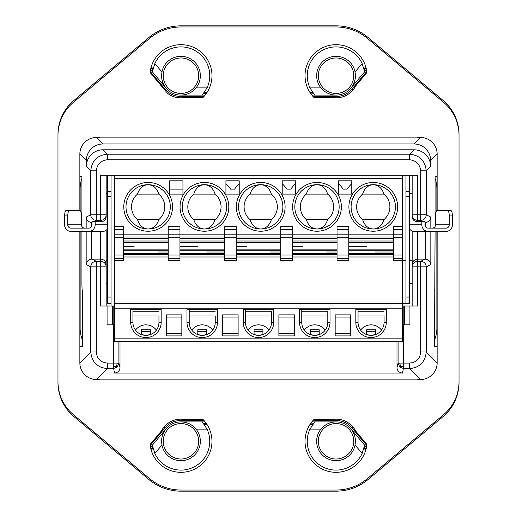 <?xml version="1.0" encoding="UTF-8"?>
<svg xmlns="http://www.w3.org/2000/svg" width="517" height="517" viewBox="0 0 517 517"><rect width="100%" height="100%" fill="white"/><g stroke="black" fill="none" stroke-linecap="round" stroke-linejoin="round"><path stroke-width="0.78" d="M435.075 178.313A31.02 31.02 0 0 1 436.865 188.705L436.865 210.535M409.619 159.747C416.204 160.535 419.894 164.225 420.689 170.817L426.228 170.817C425.233 160.735 419.694 155.203 409.619 154.208L409.619 159.747L107.381 159.747C100.796 160.535 97.106 164.225 96.311 170.817L90.772 170.817C91.767 160.735 97.306 155.203 107.381 154.208L107.381 159.747M81.925 176.239L79.864 176.239L81.925 176.239L81.925 226.53M420.017 137.477L420.528 137.477L414.033 143.965L102.967 143.965A16.641 16.615 -135 0 0 86.358 160.574L86.358 166.396A16.641 16.615 -135 0 1 102.967 149.794L414.033 149.794A16.641 16.615 -45 0 1 430.642 166.396L426.228 170.817L426.228 214.794L417.697 214.794L417.697 175.269L376.596 175.269M368.098 479.485L443.192 416.469A44.313 44.313 0 0 0 459.025 382.528L459.025 134.472A44.313 44.313 0 0 0 443.192 100.531L368.098 37.515A49.852 49.852 0 0 0 336.05 25.85L180.95 25.85A49.852 49.852 0 0 0 148.902 37.515L73.808 100.531A44.313 44.313 0 0 0 57.975 134.472L57.975 382.528A44.313 44.313 0 0 0 73.808 416.469L148.902 479.485A49.852 49.852 0 0 0 180.95 491.15L336.05 491.15A49.852 49.852 0 0 0 368.098 479.485M318.323 441.298A17.727 17.727 0 0 1 336.05 423.572A17.727 17.727 0 0 1 353.777 441.298A17.727 17.727 0 0 1 336.05 459.025A17.727 17.727 0 0 1 318.323 441.298M311.518 422.311L311.835 421.911L336.05 421.911C329.943 422.046 324.915 424.451 320.973 429.11L309.948 429.11A28.803 28.803 0 0 0 323.875 467.4A28.803 28.803 0 0 0 362.159 453.454L355.076 445.014A19.387 19.387 0 0 1 316.663 441.298A19.387 19.387 0 0 1 342.512 423.016A19.387 19.387 0 0 1 355.438 441.298C355.379 436.613 353.867 432.458 350.901 428.832L366.469 447.386L366.062 449.137L364.317 446.843M437.136 346.3L434.493 346.3L437.136 346.3L437.136 362.921L426.228 352.006L420.689 352.006L420.689 266.843L417.697 266.843L417.697 305.999L404.384 305.999L404.384 324.831M402.633 324.831L409.923 324.831L409.923 305.999M434.493 340.192A31.02 31.02 0 0 0 436.865 328.295L436.865 231.442M318.323 75.702A17.727 17.727 0 0 1 336.05 57.975A17.727 17.727 0 0 1 353.777 75.702A17.727 17.727 0 0 1 336.05 93.428A17.727 17.727 0 0 1 318.323 75.702M311.518 94.689L311.835 95.089L336.05 95.089C329.943 94.954 324.915 92.549 320.973 87.89A19.387 19.387 0 0 0 355.438 75.702C355.379 80.387 353.867 84.542 350.901 88.168L366.469 69.614L366.062 67.863L364.317 70.157M163.223 75.702A17.727 17.727 0 0 1 180.95 57.975A17.727 17.727 0 0 1 198.677 75.702A17.727 17.727 0 0 1 180.95 93.428A17.727 17.727 0 0 1 163.223 75.702M207.052 87.89L202.25 95.089L180.95 95.089C187.057 94.954 192.085 92.549 196.027 87.89L207.052 87.89A28.803 28.803 0 0 0 193.125 49.6A28.803 28.803 0 0 0 154.841 63.546L161.924 71.986A19.387 19.387 0 0 1 200.338 75.702A19.387 19.387 0 0 1 174.488 93.984A19.387 19.387 0 0 1 161.562 75.702C161.621 80.387 163.133 84.542 166.099 88.168L150.531 69.614L150.938 67.863L152.683 70.157M437.136 362.921A16.641 16.615 45 0 1 420.528 379.523L409.619 368.615L409.619 363.083L398.096 363.083L399.725 366.992L403.641 368.615L409.619 368.615C419.694 367.639 425.226 362.1 426.228 352.006L426.228 266.843A5.538 5.532 -116.6 0 0 420.689 261.305L417.697 261.305A5.538 5.538 180 0 0 412.159 266.843L412.159 305.999M459.025 134.472L459.025 135.402A43.208 43.208 0 0 0 443.586 102.308L367.38 38.361A48.747 48.747 0 0 0 336.05 26.955L180.95 26.955A48.747 48.747 0 0 0 149.62 38.361L73.414 102.308A43.208 43.208 0 0 0 57.975 135.402L57.975 381.598A43.208 43.208 0 0 0 73.414 414.692L149.62 478.639A48.747 48.747 0 0 0 180.95 490.045L336.05 490.045A48.747 48.747 0 0 0 367.38 478.639L443.586 414.692A43.208 43.208 0 0 0 459.025 381.598L459.025 382.528M57.975 381.598L57.975 382.528M82.119 290.405L82.507 290.405L82.119 290.405L81.925 284.867L81.925 231.442M163.223 441.298A17.727 17.727 0 0 1 180.95 423.572A17.727 17.727 0 0 1 198.677 441.298A17.727 17.727 0 0 1 180.95 459.025A17.727 17.727 0 0 1 163.223 441.298M207.052 429.11L202.25 421.911L180.95 421.911C187.057 422.046 192.085 424.451 196.027 429.11L207.052 429.11A28.803 28.803 0 0 1 193.125 467.4A28.803 28.803 0 0 1 154.841 453.454L161.924 445.014A19.387 19.387 0 0 0 200.338 441.298A19.387 19.387 0 0 0 174.488 423.016A19.387 19.387 0 0 0 161.562 441.298C161.621 436.613 163.133 432.458 166.099 428.832L150.531 447.386L150.938 449.137L152.683 446.843M82.507 340.192A31.02 31.02 0 0 1 80.135 328.295L80.135 231.442M80.135 210.535L80.135 188.705A31.02 31.02 0 0 1 81.925 178.313M365.739 450.294L364.007 448.233M312.766 424.341L310.077 424.341M57.975 135.402L57.975 134.472M420.528 379.523L420.017 379.523M420.528 137.477A16.641 16.615 135 0 1 437.136 154.079L430.642 160.574L430.642 166.396M435.075 226.53L435.075 176.239L437.136 176.239L437.136 154.079M79.864 176.239L79.864 154.079A16.641 16.615 45 0 1 96.472 137.477L96.983 137.477M96.983 379.523L96.472 379.523A16.641 16.615 135 0 1 79.864 362.921L79.864 346.3L82.507 346.3L79.864 346.3M151.261 66.706L152.993 68.767M206.923 92.659L204.234 92.659M206.923 424.341L204.234 424.341M151.261 450.294L152.993 448.233M365.739 66.706L364.007 68.767M312.766 92.659L310.077 92.659M82.507 290.405L82.507 346.3M437.143 210.4L437.143 154.085A16.615 16.615 0 0 0 416.922 137.858L100.078 137.858A16.615 16.615 0 0 0 79.857 154.085L79.857 210.4M414.033 143.965A16.641 16.615 -45 0 1 430.642 160.574M435.075 231.442L434.493 346.3M437.136 176.239L435.075 176.239M449.234 224.792L435.54 224.792L435.54 215.932A5.538 1.713 -90 0 1 437.253 210.393L447.522 210.393A5.538 1.713 90 0 1 449.234 215.932L449.234 224.792A3.322 3.16 -90 0 1 446.074 228.12L428.16 228.12A3.322 3.16 -90 0 1 425 224.792L425 221.224L421.84 221.535L421.84 224.792L409.277 224.792M425.291 226.194L425.291 222.536A5.545 5.538 26.6 0 1 425.103 222.543L425 222.491M425.291 222.536C428.561 222.123 430.409 220.307 430.829 217.095L426.228 214.794A5.538 5.532 -63.4 0 1 420.689 220.332L420.689 170.817M430.829 231.442L430.829 264.542C430.409 261.331 428.561 259.521 425.291 259.101L425.291 231.442M417.697 231.442L417.697 259.101L425.103 259.101A5.545 5.538 -26.6 0 1 425.291 259.101M412.159 230.983L412.159 264.542C412.495 261.247 414.343 259.431 417.697 259.101L417.697 266.843L412.159 266.843M114.367 308.216L114.367 303.783L402.633 303.783L402.633 341.453L114.367 341.453L114.367 308.216L402.633 308.216L402.633 305.999L404.384 305.999M79.864 362.921L90.772 352.006L96.311 352.006L96.311 266.843L100.628 266.843L100.628 305.999L112.616 305.999L112.616 324.831M123.673 255.036L114.367 255.036L114.367 175.269L114.367 308.992L113.805 308.992L113.805 305.999L112.616 305.999M111.045 305.999L111.045 191.652L107.723 191.652L107.723 303.453L111.045 303.453M113.811 308.992L113.811 324.831M107.077 305.999L107.077 324.831L114.367 324.831L114.367 308.992M114.367 303.783L114.367 258.364L123.673 258.364L123.673 256.975L168.212 256.975L168.212 260.574L179.955 260.574L179.955 258.364L168.212 258.364L168.212 234.821L123.673 234.821L123.673 237.038L168.212 237.038M114.367 255.036L114.367 258.364M114.367 189.119L114.367 175.269L402.633 175.269L402.633 226.608L393.327 226.608L393.327 234.821L348.788 234.821L348.788 237.038L393.327 237.038L393.327 234.195L402.633 234.195L402.633 237.206L402.633 226.608M120.002 341.453L120.002 367.49L118.904 363.083L117.275 366.992L113.359 368.615L107.381 368.615L107.381 363.083L118.904 363.083L118.904 341.453M268.956 330.098C266.3 326.699 262.81 324.941 258.5 324.831L258.5 324.831C254.19 324.941 250.7 326.699 248.044 330.098M381.514 330.098C378.858 326.699 375.368 324.941 371.057 324.831L371.057 324.831C366.747 324.941 363.264 326.699 360.601 330.098M403.189 305.999L403.189 324.831M396.998 341.453L396.998 367.49A5.545 5.538 104 0 0 402.536 373.035L114.464 373.035A5.545 5.538 76 0 0 120.002 367.49M79.857 231.442L79.857 362.915A16.615 16.615 0 0 0 100.078 379.142L416.922 379.142A16.615 16.615 0 0 0 437.143 362.915L437.143 231.442M150.092 444.465A31.02 31.02 0 0 0 194.062 469.41A31.02 31.02 0 0 0 203.213 419.694L185.874 419.694A22.16 22.16 0 0 0 161.233 431.184L150.092 444.465L150.221 445.518L164.994 427.908A20.829 20.829 0 0 1 180.95 420.47L203.937 420.47L203.213 419.694M366.908 72.535L355.761 85.816A22.16 22.16 0 0 1 331.119 97.306L313.787 97.306L313.063 96.53L336.05 96.53A20.829 20.829 0 0 0 352.006 89.092L366.779 71.482L366.908 72.535A31.02 31.02 0 0 0 322.944 47.59A31.02 31.02 0 0 0 313.787 97.306M203.213 97.306L185.881 97.306A22.16 22.16 0 0 1 167.579 93.377L150.092 72.529A31.02 31.02 0 0 1 194.062 47.59A31.02 31.02 0 0 1 203.213 97.306L203.937 96.53L180.95 96.53A20.829 20.829 0 0 1 164.994 89.092L150.221 71.482L150.092 72.529M459.025 381.598L459.025 135.402M313.787 419.694A31.02 31.02 0 0 0 322.938 469.41A31.02 31.02 0 0 0 366.908 444.465L355.767 431.184A22.16 22.16 0 0 0 331.126 419.694L313.787 419.694L313.063 420.47L336.05 420.47A20.829 20.829 0 0 1 352.006 427.908L366.779 445.518L366.908 444.465M180.95 421.911A19.387 19.387 0 0 0 166.099 428.832M152.586 446.326L152.476 445.635M206.251 423.345L203.44 423.3M154.841 453.454L152.405 445.156M184.091 419.365L180.95 419.138A22.16 22.16 0 0 0 163.979 427.055L164.994 427.908M162.131 429.601L163.979 427.055M161.924 445.014L161.562 441.298M336.05 95.089A19.387 19.387 0 0 0 350.901 88.168M316.663 75.702A19.387 19.387 0 0 0 320.973 87.89L309.948 87.89A28.803 28.803 0 0 1 323.875 49.6A28.803 28.803 0 0 1 362.159 63.546L355.076 71.986A19.387 19.387 0 0 0 316.663 75.702M310.956 93.939L313.56 93.7M314.75 95.089L309.948 87.89M362.159 63.546L364.595 71.844M364.414 70.674L364.524 71.365M354.869 87.399L353.021 89.945A22.16 22.16 0 0 1 336.05 97.862L332.909 97.635M355.076 71.986L355.438 75.702M180.95 95.089A19.387 19.387 0 0 1 166.099 88.168M184.091 97.635L180.95 97.862A22.16 22.16 0 0 1 167.579 93.377M152.586 70.674L152.476 71.365M154.841 63.546L152.405 71.844M206.251 93.655L203.44 93.7M161.924 71.986L161.562 75.702M336.05 421.911A19.387 19.387 0 0 1 350.901 428.832M310.956 423.061L313.56 423.3M354.869 429.608L353.021 427.055L352.006 427.908M332.909 419.365L336.05 419.138A22.16 22.16 0 0 1 353.021 427.055M314.75 421.911L309.948 429.11M364.414 446.326L364.524 445.635M362.159 453.454L364.595 445.156M355.076 445.014L355.438 441.298M399.725 366.992L400.468 366.223L403.641 366.928L403.641 324.831M400.468 366.223L399.738 363.083M106.172 230.233L106.172 266.843L106.172 260.245L107.723 260.245M96.311 170.817L96.311 214.794L100.628 214.794L100.628 221.825L93.9 221.541L96.311 220.332L100.628 220.332A5.538 5.538 -0 0 0 106.172 214.794L106.172 175.269M106.172 214.794L106.172 216.584L106.172 214.794L100.628 214.794L100.628 175.269L144.831 175.269M100.628 231.442L100.628 261.305A5.538 5.538 0 0 1 106.172 266.843L106.172 305.999M412.159 216.513L412.159 214.794L412.159 216.513C412.495 219.854 414.343 221.599 417.697 221.754L421.84 221.535M423.1 221.541L420.689 220.332L417.697 220.332A5.538 5.538 180 0 1 412.159 214.794L412.159 175.269M417.697 221.754L417.697 214.794L412.159 214.794L412.159 217.095M412.159 193.772L409.277 193.772M421.84 224.792A6.65 6.32 -90 0 0 428.16 231.442L446.074 231.442A6.65 6.32 -90 0 0 452.394 224.792L452.394 215.932A5.538 1.713 90 0 0 450.682 210.393L447.522 210.393M428.16 231.442L414.466 231.442A6.65 6.32 -90 0 1 409.277 228.592M435.54 224.792A3.322 3.16 -90 0 1 432.38 228.12M130.711 322.343A15.232 15.232 90 0 0 145.943 337.575A15.232 15.232 90 0 0 161.175 322.343L161.175 309.321L130.711 309.321L130.711 322.343L132.927 322.343L132.927 309.321M181.835 314.859L181.835 335.914L166.325 335.914L166.325 314.859L181.835 314.859M217.457 309.321L186.986 309.321L186.986 322.343A15.232 15.232 90 0 0 202.218 337.575A15.232 15.232 90 0 0 217.457 322.343L217.457 309.321M273.732 309.321L243.268 309.321L243.268 322.343A15.232 15.232 90 0 0 258.5 337.575A15.232 15.232 90 0 0 273.732 322.343L273.732 309.321M350.675 314.859L350.675 335.914L335.165 335.914L335.165 314.859L350.675 314.859M386.289 309.321L355.825 309.321L355.825 322.343A15.232 15.232 90 0 0 371.057 337.575A15.232 15.232 90 0 0 386.289 322.343L386.289 309.321M299.543 322.343A15.232 15.232 90 0 0 314.782 337.575A15.232 15.232 90 0 0 330.014 322.343L330.014 309.321L299.543 309.321L299.543 322.343L301.76 322.343L301.76 309.321M294.393 314.859L294.393 335.914L278.883 335.914L278.883 314.859L294.393 314.859M238.117 314.859L238.117 335.914L222.607 335.914L222.607 314.859L238.117 314.859M150.376 331.481L150.376 329.768L141.509 329.768L141.509 334.583L145.943 335.359L150.376 334.583L150.376 331.481L141.509 331.481M132.927 315.971L158.958 315.971L158.958 322.343L161.175 322.343M156.399 330.098C153.736 326.699 150.253 324.941 145.943 324.831C141.632 324.941 138.142 326.699 135.486 330.098M158.958 315.971L158.958 322.343A13.015 13.015 90 0 1 145.943 335.359A13.015 13.015 90 0 1 132.927 322.343M132.927 311.215L158.958 311.215M335.165 317.076L350.675 317.076L350.675 332.502M278.883 317.076L294.393 317.076L294.393 332.502M222.607 317.076L238.117 317.076L238.117 332.502M181.835 332.502L181.835 317.076L166.325 317.076M181.835 333.698L166.325 333.698L181.835 333.698M238.117 333.698L222.607 333.698L238.117 333.698M212.674 330.098C210.018 326.699 206.535 324.941 202.218 324.831C197.908 324.941 194.424 326.699 191.768 330.098M189.203 315.971L215.24 315.971L215.24 322.343L217.457 322.343M189.203 309.321L189.203 322.343A13.015 13.015 90 0 0 202.218 335.359A13.015 13.015 90 0 0 215.24 322.343L215.24 315.971M215.24 311.215L189.203 311.215M206.651 329.768L206.651 331.481L197.791 331.481L197.791 329.768L206.651 329.768M197.791 331.481L197.791 334.583L202.218 335.359L206.651 334.583L206.651 331.481M278.883 333.698L294.393 333.698L278.883 333.698M245.485 315.971L271.515 315.971L271.515 322.343L273.732 322.343M245.485 311.215L271.515 311.215L271.515 315.971M271.515 311.215L271.515 322.343A13.015 13.015 90 0 1 258.5 335.359A13.015 13.015 90 0 1 245.485 322.343L245.485 309.321M254.067 331.481L254.067 334.583L258.5 335.359L262.933 334.583L262.933 329.768L254.067 329.768L254.067 331.481L262.933 331.481M350.675 333.698L335.165 333.698L350.675 333.698M325.232 330.098C322.576 326.699 319.092 324.941 314.782 324.831C310.465 324.941 306.982 326.699 304.326 330.098M301.76 315.971L327.797 315.971L327.797 322.343L330.014 322.343M301.76 311.215L327.797 311.215L327.797 315.971M327.797 311.215L327.797 322.343A13.015 13.015 90 0 1 314.782 335.359A13.015 13.015 90 0 1 301.76 322.343M310.349 331.481L310.349 334.583L314.782 335.359L319.209 334.583L319.209 331.481L310.349 331.481L310.349 329.768L319.209 329.768L319.209 331.481M358.042 315.971L384.073 315.971L384.073 322.343L386.289 322.343M384.073 315.971L384.073 322.343A13.015 13.015 90 0 1 371.057 335.359A13.015 13.015 90 0 1 358.042 322.343L358.042 309.321M358.042 311.215L384.073 311.215M366.624 331.481L366.624 334.583L371.057 335.359L375.491 334.583L375.491 331.481L366.624 331.481L366.624 329.768L375.491 329.768L375.491 331.481M280.77 234.195L280.77 229.619L280.77 234.195L292.512 234.195L292.512 256.975L337.045 256.975L337.045 258.364L337.045 234.195L348.788 234.195L348.788 226.608L337.045 226.608L337.045 234.195M236.23 237.038L236.23 256.975L280.77 256.975L280.77 258.364L280.77 234.821L236.23 234.821L236.23 237.038L280.77 237.038M179.955 237.038L179.955 256.975L224.488 256.975L224.488 260.574L236.23 260.574L236.23 258.364L224.488 258.364L224.488 234.821L179.955 234.821L179.955 237.038L224.488 237.038M348.788 237.038L348.788 256.975L393.327 256.975L393.327 260.574L402.633 260.574L402.633 303.783M348.788 234.195L348.788 234.821L393.327 234.821L348.788 234.821M348.788 229.619L337.045 229.619L337.045 234.821L292.512 234.821M169.647 180.814L182.947 180.814L182.947 194.108L169.647 194.108L169.647 180.814M239.222 194.108L225.929 194.108L225.929 180.814L239.222 180.814L239.222 194.108L239.222 183.716A31.576 31.576 90 0 0 234.589 189.119L230.563 189.119A31.576 31.576 90 0 0 225.929 183.716M351.78 194.108L338.486 194.108L338.486 180.814L351.78 180.814L351.78 194.108L351.78 183.716A31.576 31.576 90 0 0 347.146 189.119L343.126 189.119A31.576 31.576 90 0 0 338.486 183.716M295.504 194.108L282.211 194.108L282.211 180.814L295.504 180.814L295.504 194.108L295.504 183.716A31.576 31.576 90 0 0 290.864 189.119L286.845 189.119A31.576 31.576 90 0 0 282.211 183.716M179.955 229.619L168.212 229.619L168.212 234.821L168.212 234.195L179.955 234.195L179.955 226.608L168.212 226.608L168.212 234.195M236.23 234.195L236.23 226.608L224.488 226.608L224.488 234.821L224.488 234.195L236.23 234.195L236.23 234.821L280.77 234.821L236.23 234.821M204.435 229.005A22.16 22.16 90 0 0 226.595 206.845A22.16 22.16 90 0 0 204.435 184.692C199.271 185.034 195.71 188.175 193.765 194.108A16.615 16.615 90 0 0 193.765 219.589C195.71 225.515 199.271 228.656 204.435 229.005A22.16 22.16 90 0 0 226.595 206.845A22.16 22.16 90 0 0 204.435 184.692A22.16 22.16 90 0 0 182.281 206.845A22.16 22.16 90 0 0 204.435 229.005C209.605 228.656 213.159 225.515 215.104 219.589A16.615 16.615 90 0 0 215.104 194.108C213.159 188.175 209.605 185.034 204.435 184.692M193.765 219.589L215.104 219.589A16.615 16.615 90 0 0 215.104 194.108L193.765 194.108M114.367 229.619L123.673 229.619L123.673 226.608L114.367 226.608M123.673 229.619L123.673 234.821L168.212 234.821L123.673 234.821M114.367 234.195L123.673 234.195M123.673 237.038L123.673 253.492L168.212 253.492M114.367 260.574L123.673 260.574L123.673 258.364M224.488 256.975L179.955 256.975L179.955 258.364M280.77 256.975L236.23 256.975L236.23 258.364M292.512 229.619L280.77 229.619L280.77 226.608L292.512 226.608L292.512 234.195M292.512 256.975L292.512 258.364L280.77 258.364L280.77 260.574L292.512 260.574L292.512 258.364M236.23 242.654L280.77 242.654L280.77 249.142L236.23 249.142M348.788 258.364L337.045 258.364L337.045 260.574L348.788 260.574L348.788 256.975L393.327 256.975L393.327 258.364L402.633 258.364L402.633 255.036L402.633 260.574M292.512 242.654L337.045 242.654L337.045 249.142L292.512 249.142M224.488 234.195L224.488 229.619L236.23 229.619M179.955 242.654L224.488 242.654L224.488 249.142L179.955 249.142M179.955 234.821L224.488 234.821L179.955 234.821L179.955 234.195M123.673 242.654L168.212 242.654L168.212 249.142L123.673 249.142M123.673 253.492L123.673 256.975L168.212 256.975M114.367 178.598L402.633 178.598L402.633 175.269M169.647 189.119L182.947 189.119L182.947 194.108M182.947 183.716L182.947 189.119M100.628 221.825C103.988 221.67 105.836 219.925 106.172 216.584M91.709 226.194L91.709 222.536C88.439 222.123 86.591 220.307 86.171 217.095L90.772 214.794L96.311 214.794L96.311 220.332A5.538 5.532 -116.6 0 1 90.772 214.794L90.772 170.817L86.358 166.396M93.9 221.541L92 221.224L92 224.792A3.322 3.16 -90 0 1 88.84 228.12L70.926 228.12A3.322 3.16 90 0 1 67.766 224.792L81.46 224.792L81.46 215.932A5.538 1.713 90 0 0 79.747 210.393L69.478 210.393A5.538 1.713 90 0 0 67.766 215.932L67.766 224.792M375.491 251.992L393.327 251.992L375.491 251.992M326.582 251.992L337.045 251.992M106.172 283.452L107.723 283.452M409.277 283.452L412.159 283.452M412.159 260.245L409.277 260.245M111.045 175.269L111.045 191.652M107.723 175.269L107.723 191.652M106.172 193.772L107.723 193.772M69.478 210.393L66.318 210.393A5.538 1.713 90 0 0 64.606 215.932L64.606 224.792A6.65 6.32 90 0 0 70.926 231.442L102.534 231.442A6.65 6.32 90 0 0 107.723 228.592M95.16 221.535L95.16 224.792A6.65 6.32 90 0 1 88.84 231.442M84.62 228.12A3.322 3.16 90 0 1 81.46 224.792M402.633 303.453L409.277 303.453L409.277 175.269M117.262 363.083L116.532 366.223L117.275 366.992M402.633 260.245L405.955 260.245M393.327 237.206L402.633 237.206L402.633 255.036L393.327 255.036M409.277 196.331L405.955 196.331L405.955 303.453M405.955 196.331L405.955 175.269M434.493 290.405L434.881 290.405M206.651 251.992L224.488 251.992L206.651 251.992M270.307 251.992L280.77 251.992M157.75 251.992L168.212 251.992M250.047 219.589C251.992 225.515 255.547 228.656 260.717 229.005A22.16 22.16 90 0 0 282.87 206.845A22.16 22.16 90 0 0 260.717 184.692C255.547 185.034 251.992 188.175 250.047 194.108A16.615 16.615 90 0 0 250.047 219.589L271.386 219.589A16.615 16.615 90 0 0 271.386 194.108C269.441 188.175 265.887 185.034 260.717 184.692A22.16 22.16 90 0 0 238.557 206.845A22.16 22.16 90 0 0 260.717 229.005A22.16 22.16 90 0 0 282.87 206.845A22.16 22.16 90 0 0 260.717 184.692M260.717 229.005C265.887 228.656 269.441 225.515 271.386 219.589A16.615 16.615 90 0 0 271.386 194.108L250.047 194.108M373.274 184.692A22.16 22.16 90 0 0 351.114 206.845A22.16 22.16 90 0 0 373.274 229.005A22.16 22.16 90 0 0 395.434 206.845A22.16 22.16 90 0 0 373.274 184.692C368.104 185.034 364.55 188.175 362.604 194.108A16.615 16.615 90 0 0 362.604 219.589L383.944 219.589A16.615 16.615 90 0 0 383.944 194.108C381.998 188.175 378.444 185.034 373.274 184.692A22.16 22.16 90 0 1 395.434 206.845A22.16 22.16 90 0 1 373.274 229.005C378.444 228.656 381.998 225.515 383.944 219.589A16.615 16.615 90 0 0 383.944 194.108L362.604 194.108M362.604 219.589C364.55 225.515 368.104 228.656 373.274 229.005M316.992 184.692A22.16 22.16 90 0 0 294.839 206.845A22.16 22.16 90 0 0 316.992 229.005A22.16 22.16 90 0 0 339.152 206.845A22.16 22.16 90 0 0 316.992 184.692C311.829 185.034 308.268 188.175 306.322 194.108L327.662 194.108C325.716 188.175 322.162 185.034 316.992 184.692A22.16 22.16 90 0 1 339.152 206.845A22.16 22.16 90 0 1 316.992 229.005C322.162 228.656 325.716 225.515 327.662 219.589A16.615 16.615 90 0 0 327.662 194.108A16.615 16.615 90 0 1 327.662 219.589L306.322 219.589C308.268 225.515 311.829 228.656 316.992 229.005M306.322 194.108A16.615 16.615 90 0 0 306.322 219.589M148.159 184.692A22.16 22.16 90 0 0 126.025 205.734A22.16 22.16 90 0 0 148.159 229.005A22.16 22.16 90 0 0 170.313 206.845A22.16 22.16 90 0 0 148.159 184.692C142.989 185.034 139.435 188.175 137.49 194.108A16.615 16.615 90 0 0 137.49 219.589L158.829 219.589A16.615 16.615 90 0 0 158.829 194.108C156.884 188.175 153.323 185.034 148.159 184.692A22.16 22.16 90 0 1 170.313 206.845A22.16 22.16 90 0 1 148.159 229.005C153.323 228.656 156.884 225.515 158.829 219.589A16.615 16.615 90 0 0 158.829 194.108L137.49 194.108M137.49 219.589C139.435 225.515 142.989 228.656 148.159 229.005M348.788 241.012L393.327 241.012L393.327 256.975M393.327 234.195L393.327 229.619L402.633 229.619M348.788 242.654L393.327 242.654L393.327 249.142L348.788 249.142M393.327 237.038L393.327 241.012M96.472 379.523L107.381 368.615C97.306 367.639 91.774 362.1 90.772 352.006L90.772 266.843L86.171 264.542C86.591 261.331 88.439 259.521 91.709 259.101A5.545 5.538 -153.4 0 1 91.897 259.101L100.628 259.101C103.988 259.431 105.836 261.247 106.172 264.542M116.532 366.223L113.359 366.928L113.359 324.831M414.033 149.794L409.619 154.208L107.381 154.208L102.967 149.794M420.689 352.006C420.03 358.74 416.334 362.43 409.619 363.083M425.103 259.101L420.689 261.305L420.689 266.843L426.228 266.843L430.829 264.542M79.864 154.079L86.358 160.574M86.171 264.542L86.171 231.442M86.171 228.12L86.171 217.095M96.472 137.477L102.967 143.965M430.829 228.12L430.829 217.095M398.096 341.453L398.096 363.083L396.998 367.49M402.536 373.035L403.641 366.928M114.464 373.035L113.359 366.928M202.25 421.911L205.165 421.911M180.95 419.138L180.95 420.47M336.05 97.862L336.05 96.53M353.021 89.945L352.006 89.092M202.25 95.089L205.165 95.089M164.406 89.59L164.994 89.092M180.95 97.862L180.95 96.53M336.05 419.138L336.05 420.47M449.234 215.932L452.394 215.932M114.367 338.124L402.633 338.124M189.203 322.343L186.986 322.343M245.485 322.343L243.268 322.343M358.042 322.343L355.825 322.343M337.045 237.206L348.788 237.206M204.435 231.222A24.37 24.37 90 0 0 228.811 206.845A24.37 24.37 90 0 0 204.435 182.475A24.37 24.37 90 0 0 180.065 206.845A24.37 24.37 90 0 0 204.435 231.222M260.717 231.222A24.37 24.37 90 0 0 285.087 206.845A24.37 24.37 90 0 0 260.717 182.475A24.37 24.37 90 0 0 236.34 206.845A24.37 24.37 90 0 0 260.717 231.222M373.274 231.222A24.37 24.37 90 0 0 397.644 206.845A24.37 24.37 90 0 0 373.274 182.475A24.37 24.37 90 0 0 348.904 206.845A24.37 24.37 90 0 0 373.274 231.222M316.992 182.475A24.37 24.37 90 0 0 292.622 206.845A24.37 24.37 90 0 0 316.992 231.222A24.37 24.37 90 0 0 341.369 206.845A24.37 24.37 90 0 0 316.992 182.475M148.159 182.475A24.37 24.37 90 0 0 123.809 207.957A24.37 24.37 90 0 0 148.159 231.222A24.37 24.37 90 0 0 172.529 206.845A24.37 24.37 90 0 0 148.159 182.475M123.673 237.206L114.367 237.206M179.955 255.036L168.212 255.036M236.23 255.036L224.488 255.036M280.77 237.206L292.512 237.206M292.512 237.038L337.045 237.038M292.512 255.036L280.77 255.036M348.788 255.036L337.045 255.036M292.512 241.012L337.045 241.012M292.512 238.305L337.045 238.305M292.512 250.784L337.045 250.784M292.512 254.758L337.045 254.758M292.512 253.492L337.045 253.492M236.23 250.784L280.77 250.784M236.23 241.012L280.77 241.012M236.23 238.305L280.77 238.305M236.23 253.492L280.77 253.492M236.23 254.758L280.77 254.758M224.488 237.206L236.23 237.206M179.955 254.758L224.488 254.758M179.955 253.492L224.488 253.492M179.955 250.784L224.488 250.784M179.955 241.012L224.488 241.012M179.955 238.305L224.488 238.305M179.955 237.206L168.212 237.206M123.673 254.758L168.212 254.758M123.673 250.784L168.212 250.784M123.673 241.012L168.212 241.012M123.673 238.305L168.212 238.305M348.788 246.454L366.624 246.454M292.512 246.454L302.923 246.454M64.606 215.932L67.766 215.932M95.16 224.792L107.723 224.792M409.277 191.652L405.955 191.652M405.955 297.055L409.277 297.055M107.723 297.055L111.045 297.055M111.045 196.331L107.723 196.331M123.673 246.454L134.09 246.454M179.955 246.454L197.791 246.454M236.23 246.454L246.648 246.454M348.788 254.758L393.327 254.758M348.788 253.492L393.327 253.492M348.788 250.784L393.327 250.784M348.788 238.305L393.327 238.305M91.897 259.101L96.311 261.305L100.628 261.305L100.628 266.843L106.172 266.843M96.311 266.843L96.311 261.305A5.538 5.532 -63.4 0 0 90.772 266.843L96.311 266.843M91.709 259.101L91.709 231.442M96.311 352.006C96.97 358.74 100.666 362.43 107.381 363.083"/></g></svg>
